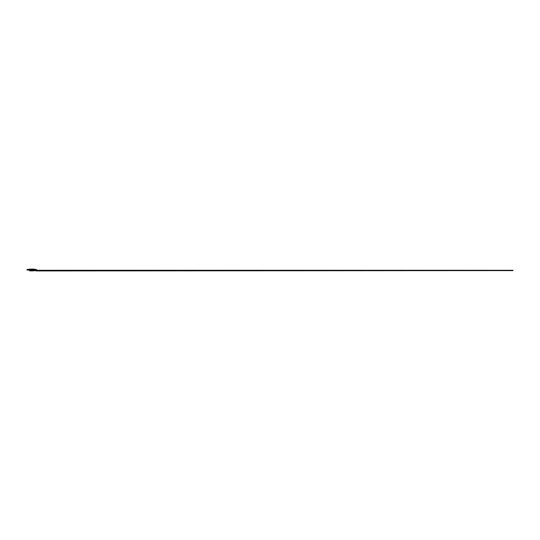 <?xml version="1.0" encoding="UTF-8"?>
<svg xmlns="http://www.w3.org/2000/svg" width="540" height="540" viewBox="0 0 540 540"><rect width="100%" height="100%" fill="white"/><g stroke="black" fill="none" stroke-linecap="round" stroke-linejoin="round"><path stroke-width="0.81" d="M31.678 269.062L28.438 269.447L28.964 269.204L29.194 270.317L36.72 269.973L34.209 270.729L36.511 270.27L513 270.27L35.843 270.938L513 270.608L36.72 270.27L36.72 269.669L34.216 269.217L28.964 269.204L29.396 269.973L36.511 269.669A18.002 18.002 0 0 0 31.86 269.062L35.282 269.386M35.883 270.608L35.363 270.54L35.883 270.608M30.483 270.884L31.86 270.884A18.002 18.002 0 0 0 34.209 270.729L35.708 270.466M31.86 270.884L34.216 270.729M35.37 269.406L33.035 269.096M29.194 270.317L29.761 270.884L29.194 270.317M27 270.041L28.917 270.041L27 270.041L27 269.447L28.323 269.447L27 269.447M28.323 269.447L28.323 270.041L28.323 269.447M28.85 269.257L29.282 269.062"/></g></svg>
